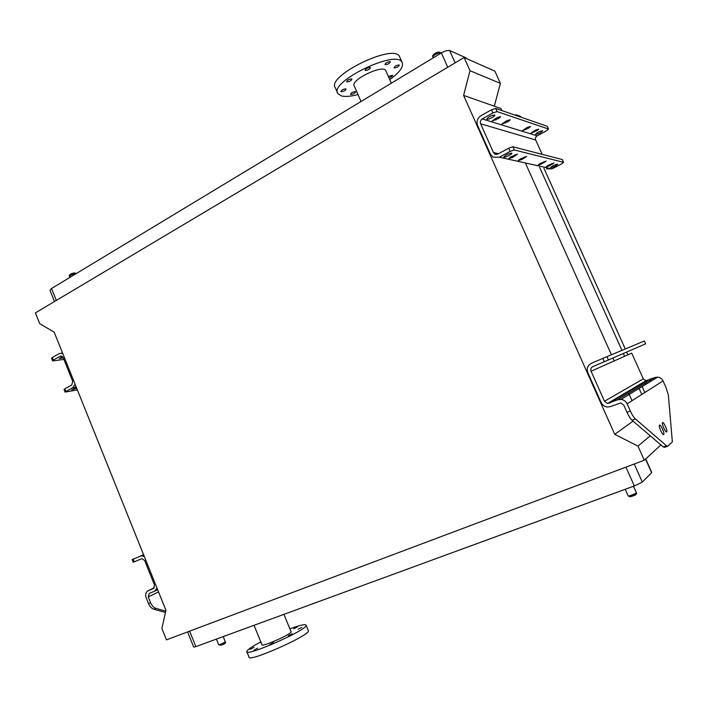 <?xml version="1.0" encoding="UTF-8"?>
<svg xmlns="http://www.w3.org/2000/svg" width="708" height="708" viewBox="0 0 708 708"><rect width="100%" height="100%" fill="white"/><g stroke="black" fill="none" stroke-linecap="round" stroke-linejoin="round"><path stroke-width="1.06" d="M651.758 472.475L642.333 482.113L634.333 485.945L195.851 646.625L193.709 647.103L187.593 631.917M644.307 460.218L166.46 639.864L161.893 628.492L165.929 610.331L54.153 332.123L39.719 323.671L35.4 312.892L464.094 57.525L469.997 70.72L463.598 95.421L614.756 434.358L637.988 446.111L644.307 460.218L660.891 444.916M501.866 110.572L500.937 108.519L463.598 95.421M520.92 117.165L520.557 116.351L515.982 114.758L515.212 115.192M525.371 162.973L611.438 354.77M612.898 358.018L614.208 360.93M628.669 393.161L632.04 400.684M633.058 421.118L614.756 434.358M515.982 114.758L516.353 115.59M539.629 167.327L621.96 350.363M623.359 353.487L624.615 356.283M639.368 389.073L641.793 394.462M543.921 168.265L625.27 348.982M626.651 352.053L627.899 354.823M642.466 387.188L644.864 392.506M650.245 435.809L637.988 446.111M464.094 57.525L494.883 71.136L500.379 83.358L494.308 106.191M500.379 83.358L469.997 70.72M447.739 67.269L441.367 52.967L51.525 288.519L56.321 300.431M466.191 58.454L465.864 57.737L449.633 50.534L455.138 62.87M54.489 301.519L49.976 290.324L51.525 288.519M441.367 52.967C445.049 50.905 447.801 50.091 449.633 50.534M254.03 625.306L261.96 644.705C260.995 647.678 291.793 634.085 291.112 631.846L291.041 631.66M246.924 651.891L248.995 656.989C246.915 663.369 310.184 635.368 308.414 630.74L308.254 630.359M260.81 641.882C251.968 646.59 247.278 649.785 246.756 651.493C244.596 657.652 307.847 629.713 306.166 625.288C305.812 623.943 301.13 624.863 292.103 628.04L289.882 628.854M301.767 627.385L298.086 629.279L301.767 627.385M292.041 633.855L288.271 635.811L292.041 633.855M273.58 642.599L269.748 644.59L273.58 642.599M257.703 648.218L253.862 650.21L257.703 648.218M254.022 647.351L250.234 649.307L254.022 647.351M260.969 642.28L260.482 642.687L261.11 642.625M297.387 626.89L293.767 628.757L297.387 626.89M399.896 57.339L399.595 56.649C394.055 42.816 325.724 76.252 335.371 87.88L337.521 92.81M389.736 79.623C399.684 72.411 403.817 66.685 402.153 62.437C396.719 48.834 328.326 82.225 337.875 93.624L341.415 95.934C345.3 96.899 350.823 96.43 358 94.545M350.796 94.456C353.354 94.191 354.982 93.306 355.681 91.81L355.407 91.633C352.849 91.89 351.221 92.775 350.522 94.27L350.796 94.456M341.123 91.766C343.743 91.509 345.398 90.606 346.088 89.075L345.805 88.889C343.185 89.146 341.53 90.04 340.84 91.58L341.123 91.766M346.911 81.871C349.584 81.624 351.265 80.703 351.973 79.11L351.69 78.915C349.017 79.163 347.327 80.084 346.619 81.677L346.911 81.871M365.337 70.481C368.027 70.242 369.735 69.304 370.47 67.658L370.213 67.472C367.523 67.703 365.815 68.641 365.071 70.287L365.337 70.481M385.196 64.667C387.842 64.428 389.55 63.49 390.312 61.835L390.081 61.658C387.426 61.888 385.718 62.826 384.957 64.481L385.196 64.667M394.259 67.906C396.852 67.667 398.533 66.738 399.303 65.127L399.082 64.959C396.489 65.198 394.807 66.118 394.037 67.729L394.259 67.906M388.949 77.818C391.285 77.013 392.506 76.145 392.613 75.207L388.338 76.446M385.949 71.012L385.789 70.658C383.046 64.047 349.734 80.261 354.248 85.96L361.036 101.501M165.451 612.464L153.91 609.225C151.592 608.464 149.786 606.561 148.485 603.535L146.175 597.756C145.122 594.401 145.804 592.047 148.211 590.693L153.468 588.552L154.494 585.003L144.671 560.532L141.945 558.612L133.263 562.249L132.192 559.585L133.139 559.17L134.21 561.842M144.317 556.559L141.334 555.807L133.139 559.17M148.485 603.535L150.583 602.694L148.264 596.915L149.291 593.375L154.548 591.251L156.999 588.1M150.583 602.694C151.884 605.729 153.698 607.632 156.008 608.393L153.91 609.225M165.743 611.146L156.008 608.393M608.429 359.956L645.634 343.831L644.351 340.982L606.951 356.655L608.429 359.956L604.322 361.708L602.844 358.398L606.951 356.655M667.511 446.297L664.741 447.341L663.29 446.969L632.032 420.242C630.412 418.764 628.739 416.127 626.996 412.339L623.783 405.171L620.686 402.94L610.712 406.534L607.429 407.02C604.561 406.666 602.481 405.188 601.198 402.587L587.835 372.629C586.454 368.487 587.64 365.372 591.401 363.293L602.844 358.398M626.996 412.339L630.341 411.003L627.12 403.826C625.863 401.268 623.819 399.79 621.005 399.383L617.491 399.861L607.553 403.463L604.473 401.25L591.083 371.257C590.392 369.178 590.985 367.62 592.87 366.585L604.322 361.708M630.341 411.003C632.085 414.799 633.757 417.437 635.368 418.924L666.485 445.766L667.927 446.137L672.352 441.872L668.379 395.126L665.83 387.055L663.042 380.904C661.953 378.718 660.183 377.461 657.723 377.125L654.661 377.568L645.988 380.745L643.307 378.86L631.704 353.124L591.083 371.257M666.706 431.871L666.768 431.809C667.812 430.606 663.343 421.092 662.493 422.711C661.458 423.835 665.724 433.084 666.706 431.871M663.723 434.517L663.777 434.446C664.856 433.216 660.325 423.57 659.449 425.234C658.387 426.393 662.706 435.756 663.723 434.517M646.678 383.825L645.873 383.816M643.227 383.037L642.678 382.701M76.358 387.382L71.712 389.736L76.73 388.329M75.083 384.223L72.809 387.63L65.083 392.073L77.384 389.94M65.056 392.02L64.047 389.48L64.853 388.772L65.897 391.365M52.542 360.77L51.534 358.257L52.321 357.487L53.357 360.071L60.198 356.221L61.207 356L63.207 357.708L72.703 381.346L71.765 385.028L64.853 388.772M62.472 356.611L59.207 358.584L63.224 357.752M53.357 360.071L52.569 360.832L53.33 360.885L63.87 359.372M52.321 357.487L59.162 353.637L61.198 353.195L62.835 353.743M542.151 154.344L535.699 140.016C535.115 138.281 535.602 136.892 537.151 135.847L546.576 130.759L548.443 129.006L497.096 111.59L492.91 112.935L482.245 118.935C480.493 120.156 479.953 121.776 480.626 123.785L493.449 152.521L494.759 154.008L497.919 154.034L508.698 148.193L512.875 146.786L514.3 149.972L510.123 151.379L508.698 148.193M546.505 168.831L552.045 168.885L561.559 163.92L563.595 162.353L562.24 159.53L512.875 146.786M563.488 162.291L514.3 149.972M512.557 157.397L508.76 158.557L510.672 156.964L517.504 154.167L512.557 157.397L512.034 156.229M521.823 159.521L518.141 160.654L520.026 159.105L526.681 156.379L521.823 159.521L521.327 158.415M549.399 165.831L546.045 166.902L547.868 165.486L553.992 162.964L549.399 165.831L548.974 164.902M541.514 164.026L538.071 165.114L539.912 163.663L546.187 161.079L541.514 164.026L541.071 163.052M511.654 153.07C507.981 153.786 505.362 155.123 503.795 157.079C504.22 158.132 512.645 154.07 511.849 153.185L511.654 153.07M557.621 164.114C554.479 164.796 552.16 165.964 550.638 167.61C553.461 167.221 555.833 166.079 557.754 164.194L557.621 164.114M492.91 112.935L491.494 109.775L480.838 115.785C477.342 118.236 476.263 121.466 477.599 125.475L490.405 154.176L493.051 157.167L499.335 157.203L510.123 151.379M491.494 109.775L495.68 108.43L497.096 111.59M548.443 129.006L547.204 126.263L495.68 108.43M496.848 117.732L492.007 121.112L498.804 118.36L500.671 116.643L496.848 117.732M506.539 120.856L501.777 124.139L508.397 121.457L510.247 119.785L506.539 120.856M535.372 130.166L530.858 133.175L536.956 130.679L538.735 129.157L535.372 130.166M527.133 127.511L522.548 130.591L528.796 128.042L530.602 126.475L527.133 127.511M494.591 114.988L494.804 115.138C495.68 116.209 487.316 120.325 486.812 119.077C488.281 116.935 490.874 115.572 494.591 114.988M542.549 130.723L542.682 130.821C540.85 132.865 538.496 134.024 535.62 134.29C537.062 132.493 539.372 131.307 542.549 130.723M651.643 472.74L645.537 459.085M634.244 463.997L642.333 482.113M634.333 485.945L625.943 467.121M189.62 631.155L195.851 646.625M216.391 639.094L218.692 644.776C220.825 644.324 223.038 643.342 225.312 641.829L225.303 641.793M220.931 645.218L224.162 644.05L220.931 645.218M625.235 489.281L628.2 495.936C628.102 496.697 636.669 493.299 636.35 492.697L633.483 486.254M630.598 496.777L635.377 495.051L630.598 496.777M75.853 273.819C72.703 274.04 70.588 274.916 69.526 276.465L69.906 277.412M440.58 53.357L440.553 53.286C439.916 51.746 431.995 55.764 433.013 57.109L433.331 57.826M143.582 554.718L140.423 556.063M157.654 589.755L154.964 591.047M158.539 591.932L148.264 596.915M154.388 587.755L148.211 590.693M643.307 378.86L604.473 401.25M647.448 380.523L609.234 403.215M654.661 377.568L617.491 399.861M663.042 380.904L627.12 403.826M635.368 418.924L632.032 420.242M663.29 446.969L666.485 445.766M76.207 387.011L72.809 387.63M61.463 356.044L60.198 356.221M552.045 168.885L499.335 157.203M537.151 135.847L482.245 118.935M535.699 140.016L480.626 123.785M498.538 153.698L493.449 152.521M528.301 126.944L528.796 128.042M525.486 128.413L526.009 129.564M536.478 129.626L536.956 130.679M533.726 131.06L534.221 132.166M507.84 120.218L508.397 121.457M504.892 121.776L505.477 123.077M498.22 117.059L498.804 118.36M495.202 118.643L495.821 120.024M543.912 161.61L544.328 162.548M551.753 163.495L552.16 164.389M524.301 156.893L524.77 157.937M515.079 154.671L515.574 155.778M466.218 58.029L466.466 58.578M651.776 472.51L645.696 458.934M291.112 631.846L283.917 614.349M308.414 630.74L306.166 625.288M399.595 56.649L402.153 62.437M385.789 70.658L391.32 83.208M218.71 644.811L220.869 645.236C224.879 643.908 226.356 642.775 225.312 641.829L223.197 636.598M432.977 57.038C430.659 54.79 440.27 49.914 440.553 53.286L440.615 53.427M75.96 273.748C75.597 271.571 67.676 274.545 69.49 276.377M628.208 495.963L630.35 496.848C633.625 494.892 637.97 494.804 636.35 492.697M143.627 554.833L141.334 555.807M645.988 380.745L607.553 403.463M657.723 377.125L621.005 399.383M645.634 343.831L644.351 340.982M62.543 353.009L61.198 353.195M496.609 154.424L494.759 154.008M563.595 162.353L562.347 159.592M548.558 129.086L547.319 126.343"/></g></svg>
